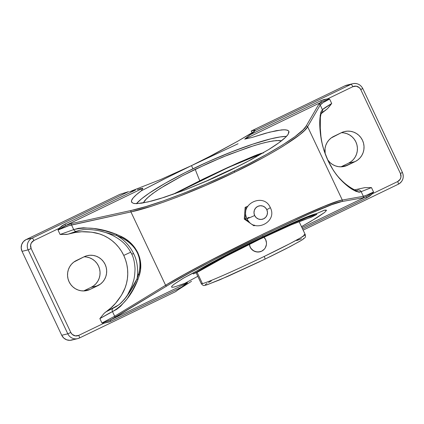 <?xml version="1.0" encoding="UTF-8"?>
<svg xmlns="http://www.w3.org/2000/svg" width="424" height="424" viewBox="0 0 424 424"><rect width="100%" height="100%" fill="white"/><g stroke="black" fill="none" stroke-linecap="round" stroke-linejoin="round"><path stroke-width="0.64" d="M172.6 287.26L171.524 287.027L172.022 286.014L174.089 284.244L183.571 278.065L192.931 273.215L193.349 273.962L214.443 261.799L241.876 247.393L266.071 235.506L288.362 225.261L306.027 217.915L316.781 214.438L311.205 217.284L303.012 220.051L291.156 224.863L259.981 239.131L225.987 256.292L198.358 271.704L193.349 273.962A10.817 0.742 -26.5 0 1 197.547 272.054L225.987 256.292L259.981 239.131L291.156 224.863L312.181 216.77A10.817 0.742 -26.5 0 1 316.781 214.438L316.442 213.654L324.238 210.225L326.432 210.24L324.72 212.371L311.099 221.18L301.496 226.66L317.051 217.592L324.72 212.371M281.499 140.8L276.374 140.551L269.123 141.632L259.684 143.948L248.517 147.382L222.505 157.129L195.204 169.319A129.749 24.735 -115.7 0 0 199.741 180.725A129.749 24.735 64.3 0 1 195.204 169.319L182.214 175.833L160.463 188.256L152.444 193.736L146.768 198.427L143.28 202.916L144.876 200.425L149.29 196.195L156.191 191.07L165.249 185.299L182.214 175.833L208.772 163.017L229.32 154.384L254.305 145.533L264.656 142.639L273.024 140.938L279.125 140.482L281.499 140.8M196.089 272.69L201.283 283.683L202.428 283.63L197.054 272.266L202.428 283.63A57.484 2.305 -25.3 0 0 264.216 256.441A2.889 0.557 64.2 0 1 264.921 259.175A2.889 0.557 -115.8 0 0 264.216 256.441L289.809 243.689L300.886 237.668L305.227 234.552L304.082 234.605M246.81 218.074L245.136 218.864L248.883 221.445L245.136 218.864L246.81 218.074M254.008 225.08L254.983 225.414L253.833 225.764L254.686 225.557L254.008 225.08M172.701 194.473L203.684 178.811A2.889 0.551 64.3 0 1 203.684 178.811L239.147 162.36L257.394 154.67L263.558 152.661M263.458 152.947L261.115 153.35L254.729 155.725L227.725 167.512L203.758 178.78L172.743 194.457M254.644 215.519A12.868 0.514 154.7 0 1 247.044 218.593A12.868 0.514 -25.3 0 0 254.644 215.519L253.987 212.917L254.352 210.267L255.688 207.967L257.792 206.371L260.341 205.725L262.949 206.117L265.223 207.5L266.807 209.652A6.879 6.747 76.4 0 0 257.792 206.371A6.879 6.747 76.4 0 0 254.644 215.519A6.879 6.747 76.4 0 0 263.664 218.8A6.879 6.747 76.4 0 0 266.807 209.652L267.47 212.254L267.104 214.904L265.769 217.205L263.664 218.8L261.115 219.452L258.502 219.054L256.234 217.676L254.644 215.519M270.3 207.585A12.868 0.514 154.7 0 1 266.807 209.652A12.868 0.514 -25.3 0 0 270.3 207.585M254.236 130.279L251.209 131.016L252.084 132.855L251.209 131.016L254.236 130.279L254.061 131.498L254.236 130.279L255.322 130.173L253.897 131.636L237.482 141.372L252.513 132.601L254.819 130.73A101.951 4.092 154.7 0 1 254.882 130.703L250.001 134.832L320.634 100.764L324.005 99.518L327.545 98.887L352.821 86.697A6.053 5.936 -103.6 0 1 360.76 89.586L400.431 173.511A6.053 5.936 -103.6 0 1 397.664 181.562L372.389 193.752L369.67 196.127L366.585 197.976A2.793 0.535 64.3 0 1 366.368 196.535L362.833 197.828L366.368 196.535L301.946 227.608L367.025 196.227L373.555 192.019L372.389 193.752L397.664 181.562L400.203 179.209L400.966 176.988L400.431 173.511L360.76 89.586L359.361 87.689L356.229 86.183L352.821 86.697L327.545 98.887L329.612 99.057L322.325 101.659L318.7 104.452A1.166 1.134 30.1 0 1 320.21 105.025A1.166 1.134 -149.9 0 0 318.7 104.452L306.123 126.129A1.166 1.134 30.1 0 1 307.633 126.702A1.166 1.134 -149.9 0 0 306.123 126.129C303.006 133.507 270.295 153.965 234.17 171.126L234.864 172.128C271.387 154.776 304.469 134.127 307.633 126.702L320.21 105.025C321.169 103.657 324.307 101.67 329.612 99.057L331.706 103.483C326.591 106.557 323.491 108.618 322.404 109.668L320.21 105.025L323.258 102.513L329.612 99.057L331.706 103.483L322.404 109.668C319.574 114.114 318.991 122.743 320.645 135.548L321.275 139.692C324.318 155.041 330.46 168.042 339.714 178.695L342.301 181.361C350.441 189.274 356.727 192.708 361.158 191.659L371.466 187.599L364.778 187.647L354.411 189.878L364.778 187.647L371.466 187.599L373.555 192.019C368.218 194.568 364.82 195.999 363.357 196.301L361.158 191.659L371.466 187.599L373.555 192.019L366.983 195.013L363.357 196.301L342.301 200.038C328.791 201.056 205.269 260.627 165.593 285.262L114.676 316.235L101.951 323.009L99.863 318.583L110.023 312.801L112.482 311.592L114.676 316.235L101.951 323.009L99.863 318.583L104.108 313.363L110.95 307.893L115.614 303.224L121.45 295.274L125.032 288.039L126.474 283.486L127.386 278.796L127.751 274.021L127.56 269.229L126.824 264.491L125.546 259.864L123.75 255.418L121.46 251.209L118.699 247.303L115.513 243.742L111.941 240.583L108.041 237.864L103.853 235.627L99.444 233.905L91.616 232.172L81.816 231.753L75.355 232.469L66.791 234.419L60.102 234.472L58.009 230.047C63.462 227.465 67.972 225.769 71.529 224.959L73.723 229.601L60.102 234.472L58.009 230.047L68.842 225.674L130.926 211.921C151.887 207.712 199.137 189.618 234.864 172.128L234.17 171.126C198.829 188.436 152.078 206.303 131.329 210.426A1.166 0.97 77.6 0 0 130.926 211.921L71.529 224.959L73.723 229.601L78.398 228.298L83.358 227.799L93.863 228.478L104.866 230.826L116.097 234.196L120.914 236.322L126.416 239.576L131.117 243.445L134.954 247.86L137.848 252.746L139.756 258.025L140.651 263.611L140.514 269.41L139.348 275.324L137.752 280.01L132.77 289.846L127.126 298.835L120.49 306.356L116.711 309.345L112.482 311.592L114.676 316.235L165.593 285.262L130.926 211.921L165.593 285.262L183.931 274.704L207.887 261.809L263.935 233.629L291.118 220.814L324.148 206.356L338.193 201.13L342.301 200.038L363.357 196.301L361.158 191.659L359.139 192.242L355.487 191.15L350.563 188.139L342.301 181.361L336.529 174.879L333.508 170.602L328.144 160.972L323.973 150.435L322.426 145.045L320.645 135.548L319.85 119.494L320.846 112.19L322.404 109.668L320.21 105.025L307.633 126.702L342.301 200.038L307.633 126.702L304.713 130.3L299.71 134.731L283.921 145.644C277.254 149.794 269.834 154.071 261.656 158.481L234.864 172.128L205.894 185.378L177.285 197.07L163.908 202.004L151.543 206.186L130.926 211.921A1.166 0.97 -102.4 0 1 131.329 210.426L146.079 206.53L163.966 200.658L184.111 193.1L205.513 184.228L227.11 174.487L247.844 164.353L266.68 154.331L282.691 144.913L295.083 136.565L303.24 129.707L306.123 126.129L318.7 104.452L321.684 102.004L244.701 139.13L251.925 137.493L269.357 132.224L281.812 129.861L285.824 129.839L288.241 130.597L288.861 131.329L288.103 134.371C286.757 136.295 284.525 138.463 281.409 140.869C277.916 143.577 273.692 146.471 268.721 149.54L251.109 159.657L230.057 170.369L207.331 180.772L184.853 189.989L164.501 197.25L148.002 201.935L136.74 203.663L133.385 203.356L131.562 202.094M258.513 155.571L257.824 155.184A2.889 2.83 76.4 0 0 256.403 156.758A2.889 2.83 -103.6 0 1 257.824 155.184L258.81 155.147L258.513 155.571M204.495 181.991A46.571 1.871 154.7 0 1 238.325 166.298L204.495 181.991M264.216 256.441A57.484 2.305 -25.3 0 0 305.227 234.552C305.656 236.29 305.529 237.355 304.835 237.758L301.968 240.021L290.302 246.503L264.921 259.175L219.717 279.856L206.472 284.986L204.554 285.405C203.753 285.882 202.667 285.31 201.283 283.683A57.484 2.305 -25.3 0 0 202.428 283.63C211.184 281.34 249.789 263.505 264.216 256.441M250.95 248.533L250.07 247.065L249.296 244.357L250.07 247.065L252.105 249.794L250.95 248.533M253.483 250.812L252.105 249.794L255.031 251.538L253.483 250.812M256.684 251.946L255.031 251.538L258.386 252.026L256.684 251.946M263.622 236.852L265.636 239.587L266.473 242.888L266.404 244.595L265.307 247.802L264.316 249.174L261.645 251.199L258.386 252.026L260.06 251.777L256.727 251.936L253.568 250.791L251.072 248.501L250.197 247.033L249.407 244.304A8.734 8.565 -103.6 0 0 261.645 251.199L261.449 251.289M288.829 131.26L289.004 132.118L288.103 134.371L285.553 137.307L278.764 142.856L268.721 149.54L246.106 162.312L230.057 170.369L213.065 178.25L184.853 189.989L159.959 198.681L151.686 201.034L141.643 203.186L134.864 203.605L133.385 203.356L131.657 202.274C131.138 201.077 131.647 199.614 133.189 197.897C135.002 195.793 137.673 193.455 141.197 190.89L162.668 179.792L191.51 165.62L192.931 168.794A86.242 12.784 -24.1 0 0 136.433 203.663M136.411 203.695L141.404 198.93L149.163 193.185L165.296 183.221L185.553 172.42L208.2 161.708L231.276 152.009L252.794 144.155L270.909 138.828L280.306 136.915L286.454 136.396A86.242 12.784 -24.1 0 0 192.931 168.794L191.51 165.62L167.983 177.137L141.197 190.89L142.888 188.23L64.353 226.077L58.009 230.047L59.175 228.313L33.904 240.503L31.365 242.862L30.602 245.083L31.132 248.554L70.808 332.485L72.202 334.377L75.334 335.882L78.747 335.368L104.018 323.178L101.951 323.009L109.037 320.618L116.065 316.839A1.166 0.975 -121.3 0 1 114.676 316.235A1.166 0.975 58.7 0 0 116.065 316.839L166.987 285.861A1.166 0.975 -121.3 0 1 165.593 285.262A1.166 0.975 58.7 0 0 166.987 285.861C206.191 261.407 328.377 202.481 341.781 201.559A1.166 1.139 -100.1 0 0 342.301 200.038A1.166 1.139 79.9 0 1 341.781 201.559L362.833 197.828A1.166 1.139 -100.1 0 0 363.357 196.301A1.166 1.139 79.9 0 1 362.833 197.828L341.781 201.559L331.674 204.713L308.958 214.046L271.18 231.393L215.355 259.191L190.588 272.378L170.899 283.513L110.595 319.887L187.578 282.766L184.901 283.306L179.357 285.379M175.626 291.617L175.626 291.617A101.951 4.092 -25.3 0 1 175.668 291.595L176.93 290.61L175.668 291.595A101.951 4.092 -25.3 0 0 175.626 291.617L187.493 282.882L184.901 283.306L197.796 276.305L184.901 283.306L175.229 286.704C173.135 287.318 171.9 287.424 171.524 287.027L172.022 286.014L174.089 284.244L182.707 278.579L222.685 256.843L251.342 242.321L279.814 228.732L302.9 218.567L316.442 213.654L324.667 210.113L326.257 210.087L326.273 210.845M262.679 236.136L262.461 235.723M238.092 143.736L191.51 165.62L238.092 143.736M175.494 291.664L181.446 287.265L109.509 321.906L104.018 323.178L101.977 323.009M83.973 256.843A16.006 15.704 76.4 0 1 99.629 269.219A16.006 15.704 76.4 0 1 91.187 287.297L83.623 290.944L91.187 287.297L97.801 285.691L90.079 289.417L87.185 290.466L84.143 290.928L81.064 290.769L78.069 290.005L75.271 288.664L72.78 286.794L70.697 284.472L69.091 281.78L68.025 278.828L67.549 275.727L67.676 272.595L68.402 269.553L69.695 266.723L71.513 264.205L73.776 262.101L84.127 256.769L87.021 255.714L90.063 255.259L93.142 255.412L96.142 256.175L98.935 257.522L101.426 259.387L103.514 261.714L105.12 264.406L106.18 267.358L106.657 270.459L106.53 273.586L105.809 276.628L104.511 279.464L102.698 281.976L100.43 284.08L90.079 289.417L83.793 290.938L90.079 289.417A16.006 15.704 -103.6 0 1 87.015 290.509A16.006 15.704 -103.6 0 1 68.455 280.248A16.006 15.704 -103.6 0 1 76.41 260.495L84.127 256.769A16.006 15.704 -103.6 0 1 87.19 255.672A16.006 15.704 -103.6 0 1 105.751 265.938A16.006 15.704 -103.6 0 1 97.801 285.691L91.187 287.297L93.815 285.686L96.084 283.582L97.896 281.064L99.195 278.234L99.916 275.192L100.043 272.06L99.566 268.959L98.506 266.007L96.9 263.32L94.812 260.993L92.321 259.122L89.528 257.781L86.533 257.018M263.224 152.857L254.257 155.915L236.815 163.404L203.758 178.78L172.626 194.521M174.974 193.662L192.438 184.567L222.176 170.3L245.252 159.996L257.824 155.184L228.213 167.528L174.974 193.662M249.058 217.3A12.868 0.514 -25.3 0 0 247.044 218.593M211.332 280.911L208.587 282.49M207.029 283.449L205.29 284.737L205.439 285.14M207.469 284.647L227.677 276.411L260.045 261.513M269.579 256.918L286.412 248.517L300.388 240.964M301.952 240L303.69 238.717L303.542 238.309M301.506 238.807L296.705 240.556M247.727 206.313L245.984 207.151L245.136 218.864L244.282 219.07L245.136 218.864L245.984 207.151L245.13 207.357L247.955 206.207M263.988 237.207A8.734 8.565 -103.6 0 1 261.645 251.199L261.661 251.188M253.833 225.764L244.282 219.07L245.13 207.357L244.282 219.07L253.833 225.764M73.326 339.497L70.045 340.334L66.685 339.825L63.764 338.05L61.724 335.278L22.048 251.347L21.2 248.003L21.672 244.595L23.389 241.638L26.097 239.581L119.897 194.346L128.435 191.685A101.951 4.092 -25.3 0 0 128.398 191.706L32.182 238.108L26.097 239.581L119.897 194.346L128.435 191.685A101.951 4.092 154.7 0 0 128.398 191.706L32.182 238.108L26.097 239.581A8.846 8.681 76.4 0 0 22.048 251.347L61.724 335.278L67.808 333.805L28.132 249.874L22.048 251.347L28.132 249.874A8.846 8.681 -103.6 0 1 32.182 238.108A8.846 8.681 76.4 0 0 28.132 249.874L67.808 333.805L61.724 335.278A8.846 8.681 76.4 0 0 71.635 340.106L77.719 338.628A8.846 8.681 -103.6 0 1 67.808 333.805A8.846 8.681 76.4 0 0 79.41 338.023A8.846 8.681 -103.6 0 1 77.719 338.628L79.431 338.013A2.793 0.535 64.3 0 1 79.41 338.023M131.631 190.901L161.003 179.389L191.51 165.62L161.003 179.389L131.631 190.901M177.916 289.905L176.93 290.61M191.526 281.313L178.308 289.645L191.526 281.313M128.292 191.812L128.626 191.796L128.292 191.812M129.58 191.606L131.562 191.123L129.58 191.606M133.534 190.599L131.562 191.123L133.534 190.599M137.429 189.512L139.374 188.982L137.429 189.512M141.335 188.473L139.374 188.982L141.335 188.473M142.734 188.187L142.3 188.256L142.734 188.187M237.482 141.372L206.997 157.908L191.51 165.62L214.677 153.912L237.482 141.372M343.891 132.898L346.885 133.666L349.678 135.007L352.169 136.878L354.257 139.199L355.863 141.892L356.923 144.844L357.4 147.944L357.278 151.077L356.552 154.113L355.259 156.949L353.441 159.466L351.173 161.571L348.544 163.176L340.981 166.828L348.544 163.176L355.158 161.576L357.787 159.965L360.056 157.861L361.868 155.343L363.167 152.513L363.887 149.471L364.015 146.338L363.538 143.238L362.478 140.286L360.872 137.593L358.784 135.272L356.293 133.401L353.499 132.06L350.505 131.297L347.426 131.138L344.378 131.599L341.484 132.648L331.133 137.986L328.87 140.09L327.052 142.602L325.759 145.437L325.033 148.48L325.166 153.705A16.006 15.704 -103.6 0 1 333.768 136.374L341.484 132.648A16.006 15.704 -103.6 0 1 344.548 131.557A16.006 15.704 -103.6 0 1 363.108 141.817A16.006 15.704 -103.6 0 1 355.158 161.576L348.544 163.176A16.006 15.704 76.4 0 0 356.987 145.098A16.006 15.704 76.4 0 0 341.331 132.728M347.436 165.296L341.15 166.823L347.436 165.296A16.006 15.704 -103.6 0 1 344.378 166.393A16.006 15.704 -103.6 0 1 327.635 159.758L330.142 162.678L332.628 164.544L335.426 165.89L338.421 166.653L341.5 166.807L344.542 166.351L355.158 161.576L347.436 165.296M346.615 85.192L351.099 84.302A8.846 8.681 -103.6 0 1 352.789 83.692L346.705 85.171A8.846 8.681 76.4 0 0 345.014 85.775L251.209 131.016L345.014 85.775L351.099 84.302L254.882 130.703L254.527 131.35L244.701 139.13L251.925 137.493L265.413 133.279L276.284 130.661L284.011 129.749L287.239 130.12L288.241 130.597M329.612 99.057L327.524 99.746L327.545 98.887A2.793 0.519 -86.3 0 0 327.524 99.746L321.684 102.004A2.793 0.535 64.3 0 1 320.634 100.764A2.793 0.535 -115.7 0 0 321.684 102.004L244.701 139.13L250.001 134.832L320.634 100.764L327.545 98.887L329.586 99.057M321.906 112.784L327.461 108.703L331.706 103.483L329.649 106.154L327.461 108.703L321.26 113.611M352.911 83.666A8.846 8.681 76.4 0 0 351.099 84.302A2.793 0.535 64.3 0 1 352.821 86.697A2.793 0.535 -115.7 0 0 351.099 84.302L254.882 130.703A101.951 4.092 -25.3 0 0 254.819 130.73L255.274 130.375M119.616 304.199L116.059 306.706L105.815 311.921L104.108 313.363L99.863 318.583L112.482 311.592C123.591 305.137 132.018 294.611 137.752 280.01L139.348 275.324A2.793 2.019 -164.2 0 1 138.706 274.058L137.148 278.457L137.604 274.328L138.706 274.058L137.604 274.328C137.89 266.235 136.586 259.393 133.682 253.796A40.98 40.195 76.4 0 0 120.342 237.816L121.45 237.546L126.67 240.578L131.127 244.182L134.747 248.305L137.471 252.879L139.252 257.824L140.053 263.06L139.872 268.503L138.706 274.058L137.148 278.51L128.991 293.212M99.592 230.894L116.823 235.537L120.342 237.816L116.876 235.569L121.45 237.546L120.342 237.816A40.98 40.195 -103.6 0 1 133.682 253.796L131.61 253.881L133.682 253.796C136.586 259.393 137.89 266.235 137.604 274.328L137.138 278.52C132.383 289.295 126.304 298.051 118.9 304.803L105.815 311.921C112.503 307.58 118.254 301.067 123.077 292.38A40.98 40.195 76.4 0 0 123.75 255.418A40.98 40.195 76.4 0 0 94.87 232.712C85.155 231.038 76.521 231.462 68.969 233.984L79.913 230.232L83.851 229.601M357.962 190.111A2.793 2.745 60 0 1 361.158 191.659A2.793 2.745 -120 0 0 357.962 190.111L356.833 190.577C358.693 191.839 349.832 188.532 341.675 180.433L339.29 177.969A2.793 2.353 137.7 0 1 339.714 178.695A2.793 2.353 -42.3 0 0 339.29 177.969A2.793 2.353 137.7 0 0 338.781 177.566M356.277 190.662L355.471 190.583M320.115 115.46L320.38 114.719M320.714 114.098L321.551 113.086A2.793 2.74 46.2 0 0 321.864 112.826A2.793 2.74 -133.8 0 0 322.404 109.668A2.793 2.74 46.2 0 1 321.864 112.826M130.74 252.163L123.75 255.418L130.74 252.163M126.734 296.456L124.264 299.545M121.693 302.296L120.321 303.584M131.657 202.274L131.588 200.441L133.189 197.897L136.411 194.69L141.197 190.89L142.888 188.23L65.911 225.356L71.926 223.464L131.329 210.426L71.926 223.464L65.911 225.356A2.793 0.535 64.3 0 1 64.861 224.116L135.495 190.053L64.861 224.116A2.793 0.535 -115.7 0 0 65.911 225.356L59.895 228.817A2.793 0.413 35 0 1 59.175 228.313L61.83 225.96L64.861 224.116L59.175 228.313L59.895 228.817L58.009 230.047L59.175 228.313L33.904 240.503A2.793 0.535 -115.7 0 0 32.182 238.108A2.793 0.535 64.3 0 1 33.904 240.503A6.053 5.936 -103.6 0 0 31.132 248.554L28.132 249.874L31.132 248.554L70.808 332.485L67.808 333.805L70.808 332.485A6.053 5.936 -103.6 0 0 78.747 335.368A2.793 0.535 64.3 0 1 79.431 338.013A2.793 0.535 -115.7 0 0 78.747 335.368L104.018 323.178A2.793 0.519 93.7 0 1 104.092 322.309L110.595 319.887L187.578 282.766L181.446 287.265L110.812 321.328A2.793 0.535 64.3 0 1 110.595 319.887A2.793 0.535 -115.7 0 0 110.812 321.328L104.018 323.178L104.092 322.309L101.951 323.009M193.349 273.962L223.088 257.135L261.311 237.785L296.127 221.911L308.789 216.887L316.781 214.438L316.442 213.654C304.363 215.837 221.932 255.593 192.931 273.215L193.349 273.962M71.529 224.959A1.166 0.97 -102.4 0 1 71.926 223.464A1.166 0.97 77.6 0 0 71.529 224.959M352.789 83.692A8.846 8.681 -103.6 0 1 362.7 88.521L360.76 89.586L362.759 88.521C360.554 84.551 357.231 82.94 352.789 83.692M362.759 88.515L402.429 172.446L400.431 173.511L402.371 172.451A8.846 8.681 -103.6 0 1 398.327 184.217A2.793 0.535 -115.7 0 0 398.348 184.207A2.793 0.535 -115.7 0 0 397.664 181.562A2.793 0.535 64.3 0 1 398.348 184.207L303.134 230.126L398.327 184.217M366.585 197.976L302.54 228.865L366.585 197.976A2.793 0.535 -115.7 0 1 366.368 196.535L371.721 193.238A2.793 0.413 -145 0 0 372.389 193.752L366.585 197.976M79.447 338.002L175.515 291.675M372.389 193.752L371.721 193.238L373.555 192.019L372.389 193.752M320.936 136.433L320.295 128.17L320.374 117.575C321.228 112.063 321.244 114.104 321.848 112.842L325.754 110.145M320.645 135.548L320.92 136.321L320.645 135.548M321.53 141.033A2.793 2.231 -10.1 0 0 321.535 140.355A2.793 2.231 169.9 0 0 321.275 139.692A2.793 2.231 -10.1 0 1 321.535 140.355L320.92 136.321M342.301 181.361L341.866 180.624L342.301 181.361M112.482 311.592A2.793 2.348 -114.3 0 1 112.985 308.259A2.793 2.348 65.7 0 0 112.482 311.592M137.752 280.01L137.148 278.51L137.752 280.01M138.706 274.058A2.793 2.019 15.8 0 0 139.348 275.324C144.229 260.029 136.411 243.493 120.914 236.322A2.793 1.897 116.5 0 0 121.45 237.546C136.963 245.856 142.718 258.031 138.706 274.058M116.876 235.569L121.45 237.546A2.793 1.897 -63.5 0 1 120.914 236.322L116.097 234.196L116.876 235.569M100 230.979L116.833 235.543L116.097 234.196C100.562 228.08 86.438 226.549 73.723 229.601A2.793 2.343 70.7 0 0 76.574 231.234L79.892 230.221M60.102 234.472L67.888 234.249L76.574 231.234A2.793 2.343 -109.3 0 1 73.723 229.601L60.102 234.472M247.038 218.583C239.216 203.928 263.935 192.242 270.3 207.59C278.118 222.245 253.404 233.931 247.038 218.583M299.095 221.577L305.227 234.552M121.794 302.105L121.794 302.105C123.485 300.542 125.446 298.072 127.666 294.701L132.007 285.765L133.491 280.948C134.297 278.695 134.816 274.683 135.049 268.911C134.647 262.223 133.502 257.214 131.61 253.881C128.673 247.929 124.614 243.138 119.425 239.512C113.696 235.431 107.182 232.58 99.884 230.958C93.985 229.697 88.399 229.267 83.136 229.67L79.935 230.227M137.074 251.22L138.553 255.518M402.429 172.446C404.257 177.508 402.901 181.424 398.348 184.207M79.431 338.013L175.557 291.654M321.535 140.355C322.039 143.402 322.971 147.07 324.344 151.357L328.171 160.913L333.01 169.69C335.336 173.236 337.43 175.997 339.29 177.969"/></g></svg>
